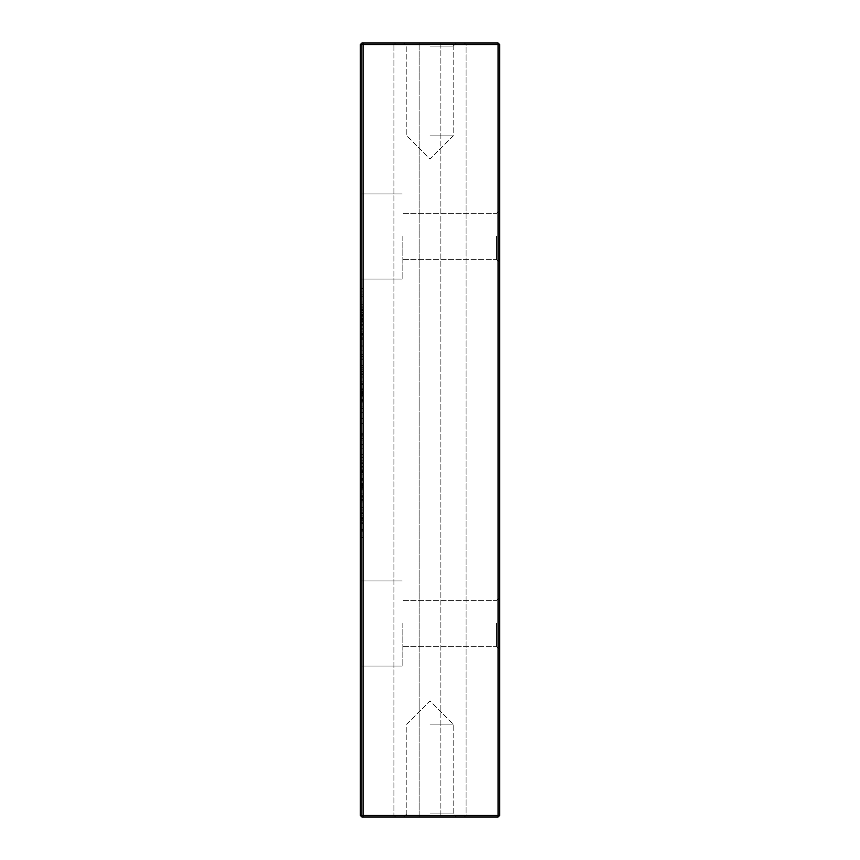 <?xml version="1.0" encoding="UTF-8"?>
<svg xmlns="http://www.w3.org/2000/svg" width="860" height="860" viewBox="0 0 860 860"><rect width="100%" height="100%" fill="white"/><g stroke="black" fill="none" stroke-linecap="round" stroke-linejoin="round"><path stroke-width="0.64" stroke-dasharray="4.3 3.22" d="M361.888 817L363.436 817L363.436 815.452L363.436 817L419.164 817L419.164 43L419.164 817L419.164 43L440.836 43L395.503 43L419.164 43L419.164 817L361.888 817L498.112 817L440.836 817L498.112 817L499.66 815.452L499.66 44.548L498.112 44.548L499.66 44.548L498.112 43L499.66 44.548L498.112 43L498.112 44.548L498.112 43L440.836 43L464.497 43L466.045 44.548L498.112 44.548L466.045 44.548L466.045 815.452L464.497 817L466.045 815.452L466.045 44.548L464.497 43L498.112 43L361.888 43L395.503 43L363.436 43L363.436 44.548L393.955 44.548L393.955 815.452L393.955 44.548L395.503 43L393.955 44.548L363.436 44.548L363.436 815.452L393.955 815.452L395.503 817L393.955 815.452L360.34 815.452L360.34 44.548L360.34 815.452L361.888 817L361.888 815.452L360.34 815.452L361.888 817L360.34 815.452L360.34 44.548L363.436 44.548L363.436 815.452L360.34 815.452M430 43L456.316 43L430 43M498.112 43L498.112 44.548L360.34 44.548L363.436 44.548L363.436 43L361.888 43L360.34 44.548L361.888 43L361.888 815.452L499.66 815.452L466.045 815.452L498.112 815.452L498.112 817L499.66 815.452L498.112 815.452L498.112 817L499.66 815.452L499.66 44.548L499.66 815.452M419.164 817L440.836 817L419.164 817M430 817L456.316 817L430 817M360.34 384.248L360.34 365.468L360.34 399.577L360.34 369.8L360.34 384.248L363.436 384.248L363.436 367.768L363.436 399.577L363.436 369.8L363.436 384.248L360.34 384.237M360.34 440.116L360.34 418.476L360.34 444.437L360.34 440.116L363.436 440.116L363.436 444.437L363.436 418.476L363.436 440.116L360.34 440.116M360.34 448.769L360.34 462.831L360.34 448.769L363.436 448.769L363.436 462.831L363.436 448.769L360.34 448.769M360.34 354.653L360.34 329.778L360.34 354.653L363.436 354.653L363.436 358.986L363.436 329.778L363.436 354.653L360.34 354.653M360.34 236.5L360.34 279.07L360.34 236.5M360.34 313.019L360.34 291.916L360.34 322.898L360.34 313.019L363.436 313.019L363.436 291.916L363.436 322.898L363.436 313.019L360.34 313.062M360.34 514.656L360.34 495.285L360.34 520.16L360.34 514.656L363.436 514.656L363.436 507.722L363.436 514.656M360.34 478.45L360.34 490.952L360.34 466.077L360.34 486.631L360.34 478.45L363.436 478.45L363.436 471.484L363.436 490.952L363.436 478.45M360.34 623.5L360.34 666.07L360.34 623.5M440.836 43L440.836 817L440.836 43M430 46.096L453.22 46.096L430 46.096M430 813.904L453.22 813.904L430 813.904M360.34 369.8L363.436 369.8M360.34 393.375L363.436 393.375M360.34 395.589L363.436 395.589M360.34 399.577L363.436 399.577M360.34 365.468L363.436 365.468L363.436 367.757L363.436 365.468M360.34 400.083L363.436 400.083L360.34 400.083M360.34 384.947L363.436 384.947L360.34 384.947M360.34 395.761L363.436 395.761L360.34 395.761M360.34 444.437L363.436 444.437L360.34 444.437M360.34 436.869L363.436 436.869M360.34 418.476L363.436 418.476L363.436 434.902L363.436 412.359L363.436 434.633L363.436 418.519L360.34 418.476L360.34 434.902L360.34 412.359L360.34 434.633L360.34 418.519L360.34 433.719L360.34 418.519L363.436 418.519L360.34 418.519M360.34 423.582L360.34 435.784L363.436 435.784L363.436 423.582L363.436 435.784L360.34 435.784L363.436 435.784L360.34 435.784L360.34 423.582L363.436 423.582M360.34 462.831L363.436 462.831L363.436 438.439L363.436 463.733L363.436 460.197L363.436 462.82L360.34 462.831L360.34 463.604L360.34 438.439L360.34 463.733L360.34 460.197L360.34 462.82L363.436 462.82M360.34 334.443L363.436 334.443M360.34 329.778L363.436 329.778L360.34 329.778M360.34 334.099L363.436 334.099L360.34 334.099M360.34 354.32L363.436 354.32M360.34 358.986L363.436 358.986L360.34 358.986M402.136 236.5L402.136 279.07L402.136 236.5M360.34 309.46L363.436 309.46M360.34 317.953L363.436 317.953M360.34 322.898L363.436 322.898M360.34 316.695L363.436 316.695M360.34 310.611L363.436 310.611M360.34 321.124L363.436 321.124M360.34 291.916L363.436 291.916L360.34 291.916M360.34 316.792L360.34 296.238L363.436 296.238L363.436 316.792L363.436 296.238L360.34 296.238L363.436 296.238L360.34 296.238L360.34 316.792L363.436 316.792M360.34 304.709L363.436 304.709M360.34 520.16L363.436 520.16M363.436 500.81L363.436 507.722L363.436 495.285L363.436 500.81L360.34 500.81M360.34 495.285L363.436 495.285M360.34 499.058L363.436 499.058M360.34 486.631L363.436 486.631M363.436 472.806L363.436 466.077L363.436 472.806L360.34 472.806M360.34 470.398L363.436 470.398M360.34 466.077L363.436 466.077M360.34 490.952L363.436 490.952M360.34 472.484L363.436 472.484M360.34 474.935L363.436 474.935M360.34 488.792L363.436 488.792L360.34 488.792M360.34 471.484L363.436 471.484L363.436 467.163L363.436 471.484L360.34 471.484M360.34 467.163L363.436 467.163M402.136 623.5L402.136 666.07L402.136 623.5M499.66 44.548L498.112 44.548L498.112 817M499.66 236.5L499.66 262.816L499.66 236.5M499.66 623.5L499.66 649.816L499.66 623.5M430 135.88L453.22 135.88L430 135.88M430 724.12L453.22 724.12L430 724.12M363.436 499.606L363.436 515.839L363.436 499.606L360.34 499.606L360.34 515.839L363.436 515.839M496.564 236.5L496.564 259.72L496.564 236.5M496.564 623.5L496.564 646.72L496.564 623.5M360.34 515.839L360.34 501.907L363.436 501.907L360.34 501.939L360.34 499.606M360.34 408.425L360.34 381.818L360.34 408.425L360.34 388.236L360.34 408.425L363.436 408.425L363.436 381.818L363.436 408.425L363.436 394.396L363.436 408.425L360.34 408.425L363.436 408.425M360.34 537.65L360.34 288.369L360.34 537.65L363.436 537.65L363.436 288.369L363.436 537.65L360.34 537.65M360.34 518.258L360.34 537.521L360.34 510.915L360.34 537.521L360.34 517.344L360.34 518.258L363.436 518.258L363.436 531.233L363.436 518.258M360.34 493.748L360.34 509.077L360.34 478.547L360.34 497.811L363.436 497.811L363.436 509.077L363.436 478.547L363.436 497.811L363.436 489.684L363.436 497.811L360.34 497.811L360.34 493.748L363.436 493.748M360.34 350.106L360.34 377.884L360.34 350.106L363.436 350.106L363.436 377.884L363.436 350.106L360.34 350.106M360.34 294.926L360.34 314.319L360.34 288.637L360.34 294.926L363.436 294.926L363.436 308.031L363.436 288.637L363.436 294.926L360.34 294.926M360.34 325.725L360.34 346.171L360.34 318.125L360.34 331.1L360.34 324.671L360.34 331.1L360.34 325.725L363.436 325.725L363.436 346.171L363.436 318.125L363.436 331.1L363.436 324.671L363.436 325.725L360.34 325.725L363.436 325.725M360.34 338.7L360.34 333.454L360.34 338.7L363.436 338.7L363.436 333.454L363.436 338.7L360.34 338.7M361.888 43L360.34 44.548M360.34 394.396L363.436 394.396L360.34 394.396M360.34 402.136L363.436 402.136L363.436 388.236L363.436 402.136L360.34 402.136M360.34 401.609L363.436 401.609M360.34 388.236L363.436 388.236M360.34 400.695L363.436 400.695M360.34 406.855L363.436 406.855M360.34 387.978L363.436 387.978M360.34 381.818L363.436 381.818M360.34 480.245L363.436 480.245M360.34 466.743L363.436 466.743M360.34 288.369L363.436 288.369L360.34 288.369M360.34 470.291L363.436 470.291M360.34 483.524L363.436 483.524M360.34 517.344L363.436 517.344M360.34 529.792L363.436 529.792M360.34 531.233L363.436 531.233L363.436 523.504L363.436 537.521L363.436 531.233L360.34 531.233M360.34 537.521L363.436 537.521L363.436 510.915L363.436 537.521L360.34 537.521L363.436 537.521M360.34 535.952L363.436 535.952M360.34 517.075L363.436 517.075M360.34 510.915L363.436 510.915M360.34 523.504L363.436 523.504L360.34 523.504M360.34 530.706L363.436 530.706M360.34 509.077L363.436 509.077M360.34 489.684L363.436 489.684L360.34 489.684M360.34 478.547L363.436 478.547M360.34 485.491L363.436 485.491M360.34 487.33L363.436 487.33M360.34 500.036L363.436 500.036M360.34 502.003L363.436 502.003M360.34 433.719L363.436 433.719L360.34 433.719M360.34 434.633L363.436 434.633L360.34 434.633M360.34 412.359L363.436 412.359L360.34 412.359M360.34 434.902L363.436 434.902L360.34 434.902M360.34 359.802L363.436 359.802M360.34 356.395L363.436 356.395L360.34 356.395M360.34 368.058L363.436 368.058M360.34 377.884L363.436 377.884L360.34 377.884M360.34 371.595L363.436 371.595L360.34 371.595M360.34 308.031L363.436 308.031L363.436 314.319L363.436 308.031L360.34 308.031L363.436 308.041M360.34 288.637L363.436 288.637L360.34 288.637M360.34 314.319L363.436 314.319L360.34 314.319M360.34 463.604L363.436 463.604L360.34 463.604M360.34 460.197L363.436 460.197L360.34 460.197M360.34 463.733L363.436 463.733M360.34 462.035L363.436 462.035M360.34 438.439L363.436 438.439L360.34 438.439M360.34 444.727L363.436 444.727L360.34 444.727M360.34 457.316L363.436 457.316L360.34 457.316M360.34 331.1L363.436 331.1L360.34 331.1M360.34 318.125L363.436 318.125L360.34 318.125M360.34 320.221L363.436 320.221M360.34 321.79L363.436 321.79M360.34 346.171L363.436 346.171M360.34 345.903L363.436 345.903M360.34 343.022L363.436 343.022M360.34 333.454L363.436 333.454L360.34 333.454M360.34 457.703L360.34 444.996L363.436 444.996L363.436 457.703L363.436 444.996L360.34 444.996L360.34 457.703L363.436 457.703M360.34 335.948L363.436 335.948L360.34 335.948M360.34 339.743L363.436 339.743M360.34 338.829L363.436 338.829M360.34 324.671L363.436 324.671M360.34 390.859L363.436 390.859M360.34 376.895L363.436 376.895M360.34 371.606L363.436 371.606M360.34 371.305L363.436 371.305M360.34 373.788L363.436 373.788M360.34 377.991L363.436 377.991M360.34 384.183L363.436 384.183M360.34 389.623L363.436 389.623M360.34 396.739L363.436 396.739M360.34 391.59L363.436 391.59M360.34 374.347L363.436 374.347M360.34 367.757L363.436 367.757L360.34 367.768M360.34 374.562L363.436 374.562M360.34 384.592L363.436 384.592M360.34 392.547L363.436 392.547M360.34 318.555L363.436 318.555M360.34 319.565L363.436 319.565M360.34 315.405L363.436 315.405M360.34 307.837L363.436 307.837M360.34 301.967L363.436 301.967M360.34 306.956L363.436 306.956M360.34 507.722L363.436 507.722M360.34 518.774L363.436 518.774M360.34 519.3L363.436 519.3M360.34 517.204L363.436 517.204M360.34 513.388L363.436 513.388M360.34 496.671L363.436 496.671M360.34 474.086L363.436 474.086M360.34 484.771L363.436 484.771M360.34 484.567L363.436 484.567M360.34 478.128L363.436 478.128L360.34 478.128M360.34 469.764L363.436 469.764M360.34 487.986L363.436 487.986M360.34 487.631L363.436 487.631M360.34 479.461L363.436 479.461M360.34 306.848L363.436 306.848M360.34 312.384L363.436 312.384M360.34 315.663L363.436 315.663M360.34 314.674L363.436 314.674M360.34 513.485L363.436 513.485M360.34 513.624L363.436 513.624M360.34 507.669L363.436 507.669M360.34 400.169L363.436 400.169M360.34 393.611L363.436 393.611M360.34 389.161L363.436 389.161M360.34 389.032L363.436 389.032M360.34 393.88L363.436 393.88M360.34 399.911L363.436 399.911M360.34 383.657L363.436 383.657M360.34 383.786L363.436 383.786M360.34 391.257L363.436 391.257M360.34 522.708L363.436 522.708M360.34 518.129L363.436 518.129M360.34 522.977L363.436 522.977M360.34 529.008L363.436 529.008M360.34 512.754L363.436 512.754M360.34 512.883L363.436 512.883M360.34 520.354L363.436 520.354M360.34 529.265L363.436 529.265M360.34 457.445L363.436 457.445M360.34 454.295L363.436 454.295M360.34 335.163L363.436 335.163M360.34 344.989L363.436 344.989M360.34 454.822L363.436 454.822L360.34 454.822M360.34 338.958L363.436 338.958M360.34 337.26L363.436 337.26M360.34 325.854L363.436 325.854M360.34 328.735L363.436 328.735M453.22 46.096L456.316 43L453.22 46.096L453.22 135.88L430 159.1L406.78 135.88L406.78 46.096L403.684 43L406.78 46.096L406.78 135.88L430 159.1L453.22 135.88L453.22 46.096M406.78 813.904L403.684 817L406.78 813.904L406.78 724.12L430 700.9L453.22 724.12L453.22 813.904L456.316 817L453.22 813.904L453.22 724.12L430 700.9L406.78 724.12L406.78 813.904M402.136 193.93L360.34 193.93L402.136 193.93M402.136 279.07L360.34 279.07L402.136 279.07M402.136 580.93L360.34 580.93L402.136 580.93M402.136 666.07L360.34 666.07L402.136 666.07M496.564 259.72L499.66 262.816L496.564 259.72L402.136 259.72L496.564 259.72M496.564 213.28L499.66 210.184L496.564 213.28L402.136 213.28L496.564 213.28M496.564 646.72L499.66 649.816L496.564 646.72L402.136 646.72L496.564 646.72M496.564 600.28L499.66 597.184L496.564 600.28L402.136 600.28L496.564 600.28"/><path stroke-width="1.29" d="M361.888 43L360.34 44.548L498.112 44.548L498.112 43L361.888 43L361.888 815.452L499.66 815.452L499.66 44.548L498.112 44.548L498.112 817L499.66 815.452M498.112 817L361.888 817L361.888 815.452L360.34 815.452L360.34 44.548M361.888 817L360.34 815.452M498.112 43L499.66 44.548"/></g></svg>
